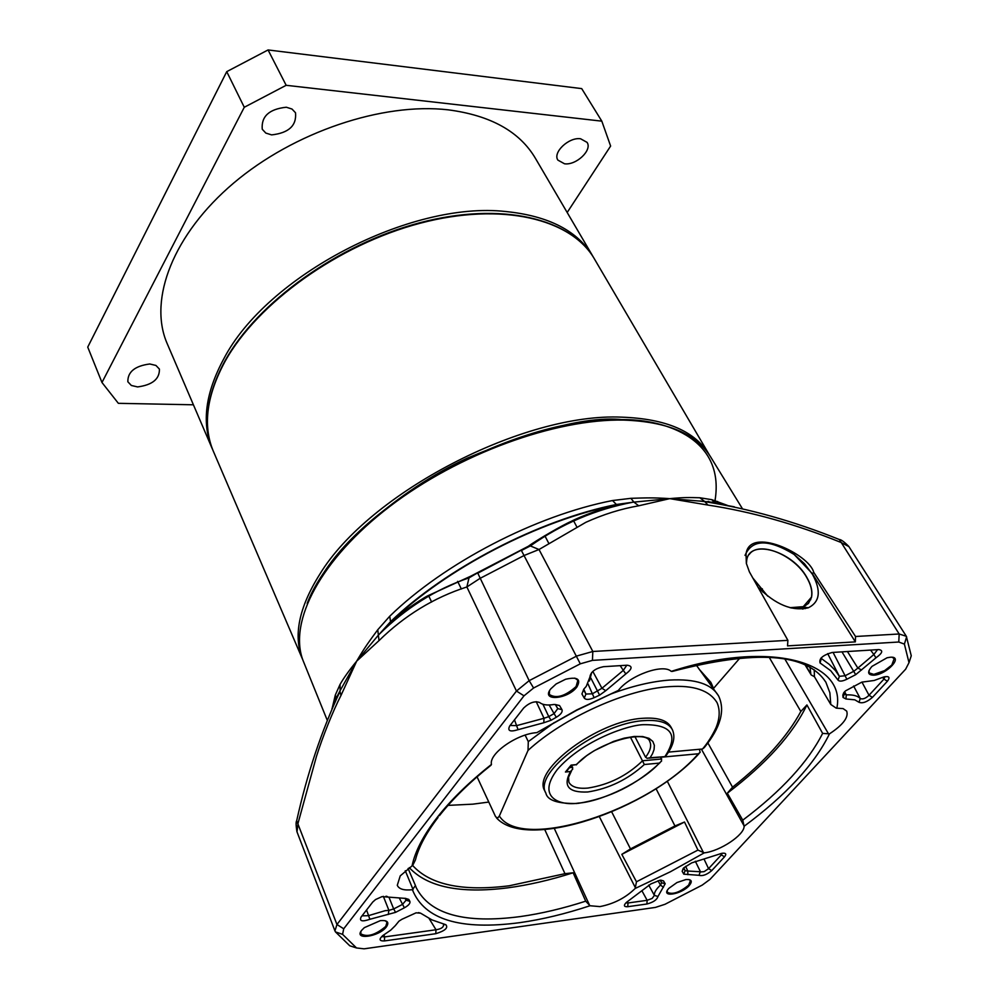 <?xml version="1.0" encoding="UTF-8"?>
<svg xmlns="http://www.w3.org/2000/svg" width="999" height="999" viewBox="0 0 999 999"><rect width="100%" height="100%" fill="white"/><g stroke="black" fill="none" stroke-linecap="round" stroke-linejoin="round"><path stroke-width="1.5" d="M477.06 776.822L495.616 816.745L497.714 818.056L499.35 816.008L528.021 750.424C564.035 717.382 627.097 689.035 669.467 686.638C693.668 685.002 709.54 690.359 717.07 702.697C720.204 710.014 719.829 718.431 715.921 727.921C712.05 736.113 707.592 743.144 702.509 749L668.506 752.11M699.412 749.275L700.149 752.372L698.351 753.77C649.25 810.539 521.653 851.885 499.35 816.008M718.443 695.704L696.253 665.097M660.839 757.254L698.351 753.77M702.509 749L704.345 747.514C720.516 727.647 725.311 710.564 718.743 696.266C711.937 684.09 695.616 678.696 669.78 680.057C651.847 681.343 632.042 686.051 610.339 694.205M554.308 722.502L528.296 741.633L528.021 750.424M528.296 741.633L525.137 735.114M592.632 255.906L535.514 158.491C519.755 131.618 490.659 115.397 448.239 109.84C382.58 102.235 293.856 132.018 233.604 183.104C173.227 234.216 148.439 299.051 166.808 342.744L167.682 344.805M212.849 450.087L211.838 447.764C201.573 422.352 205.544 392.719 223.764 358.866C266.546 276.024 410.302 200.737 505.731 211.526C548.888 215.884 578.084 231.056 593.281 257.018L593.681 257.717M149.8 363.986L155.944 365.447L159.403 369.081C159.69 378.996 152.422 384.94 137.6 386.925L131.356 385.477L127.847 381.768C127.647 371.853 134.965 365.921 149.8 363.986M580.581 138.774L587.075 142.382C592.507 150.125 576.198 165.509 564.522 163.786L557.879 160.102C552.509 152.422 568.893 136.938 580.581 138.774M286.326 107.23L291.983 109.028L295.517 112.762C296.715 125.624 288.748 132.992 271.628 134.89L265.834 133.092L262.25 129.246C261.151 116.384 269.181 109.053 286.326 107.23M567.182 212.5L610.626 146.054L601.81 121.154L286.164 85.302L244.28 107.268L101.973 382.505L118.357 403.321L193.419 404.795M101.973 382.505L87.737 347.103L226.736 71.653L244.28 107.268M286.164 85.302L268.069 49.95L226.736 71.653M268.069 49.95L581.705 88.611L601.81 121.154M769.118 657.192L800.836 711.463L806.917 704.944L822.627 733.391C808.116 762.087 781.493 791.008 742.756 820.167L744.105 826.273C744.392 834.989 719.942 851.223 704.233 852.859L697.951 850.087L636.475 881.78L621.815 854.357L630.481 848.913L611.725 811.937M636.475 881.78L635.164 888.473C625.561 897.851 613.811 903.895 599.899 906.605L590.009 905.743L585.714 901.173C562.899 908.503 541.196 913.635 520.616 916.533C464.772 923.95 429.982 914.372 416.271 887.774L415.584 885.926M544.767 829.607L564.959 873.675L509.215 885.788C462.425 891.645 430.219 884.864 412.599 865.434M448.039 805.381L472.864 804.158L488.786 802.06M408.091 868.493L415.459 885.564L412.387 889.709C404.021 890.621 398.988 889.147 397.29 885.289L400.224 875.886L412.762 865.296L415.409 859.977C418.631 847.189 426.173 833.016 438.049 817.444M749.163 554.532C758.541 540.422 794.018 554.645 806.655 577.347C810.951 584.702 812.562 591.308 811.463 597.165L808.216 603.633M803.121 607.017L791.183 607.991M409.29 867.644C427.435 887.087 460.164 893.83 507.467 887.874C528.246 885.139 550.124 880.107 573.126 872.776L585.714 901.173M439.41 815.696C452.435 799.15 469.63 782.317 490.996 765.222L491.458 764.41C488.648 753.733 517.057 733.741 536.838 732.642L576.873 710.189L618.331 690.459C629.994 675.287 663.199 663.386 671.228 671.39L672.327 671.415C756.131 649.475 807.317 653.109 825.911 682.305L829.869 692.757L830.781 704.47L814.41 676.698L811.2 674.962L805.556 664.934M869.018 670.491L869.155 672.889L873.8 674.387L884.639 670.604L891.77 665.097L894.205 658.616L892.107 657.267M873.75 675.187C867.619 675.049 867.032 672.102 871.99 666.37L887.075 657.767L890.259 657.242C904.095 655.981 886.762 674.687 873.75 675.187M668.88 888.323L676.972 882.542L685.901 879.557C691.633 879.195 692.744 881.193 689.26 885.539C681.118 894.829 659.802 897.814 668.88 888.323M667.257 890.609L667.295 892.282C672.439 894.879 679.557 892.494 688.636 885.151L690.434 880.631L689.073 879.57M361.725 930.256L364.335 927.646L380.419 920.603C387.487 920.104 389.485 922.202 386.413 926.885C379.021 936.887 353.221 940.496 361.725 930.256M360.939 931.405L360.739 933.79C367.195 937.424 375.524 934.989 385.739 926.448L387.025 922.277L385.189 920.703M550.824 688.823L556.131 683.965L565.584 679.258C577.584 676.56 581.331 679.158 576.848 687.05C567.507 699.6 540.309 701.573 550.824 688.823M549.512 690.821L549.338 694.48C556.281 698.875 565.197 696.241 576.086 686.563L577.872 680.257L574.775 678.109M395.279 925.673L398.988 921.14L401.948 919.267L416.084 912.824L420.591 913.173L431.93 919.892L445.854 924.724C448.426 927.821 445.067 930.818 435.764 933.703L384.403 940.933C379.32 941.12 378.746 939.36 382.692 935.651L390.696 930.181L395.279 925.673M369.88 919.28C362.2 921.915 359.253 921.178 361.064 917.07L372.764 902.022L375.549 899.55L382.018 896.627L404.745 898.351L408.778 899.412L409.865 901.348C410.502 903.233 408.678 905.394 404.383 907.804L395.592 912.349L369.88 919.28L366.558 910.002M388.274 914.497L388.898 910.364L385.227 910.663L368.344 915.696L362.038 915.821M589.972 676.435C591.071 671.615 595.566 668.368 603.458 666.695L627.072 665.222C632.767 665.958 632.355 668.855 625.836 673.913L605.769 690.684L599.6 695.142L594.118 697.702C589.16 699.837 585.876 699.974 584.278 698.114L581.93 693.968L583.803 689.135L586.251 686.4L591.708 672.527L589.46 680.968M746.44 563.786L746.69 560.501C749.138 538.361 792.132 550.636 806.755 577.247C811.163 584.815 812.736 591.57 811.463 597.502L808.503 603.321L803.92 606.618L790.009 607.692M757.791 586.925C775.474 604.657 792.332 611.613 808.366 607.767C819.992 601.935 821.365 590.784 812.474 574.338L804.482 563.736L794.105 554.42L812.437 573.738L855.356 641.882L855.519 636.488L899.175 633.99L898.775 642.02L592.432 660.376L580.294 663.823L533.591 688.011L524 695.828L343.718 928.783L342.582 934.352L356.531 947.964L364.098 948.825L655.419 907.417L664.984 904.295L702.222 885.102L710.039 879.345L905.643 669.193L909.003 662.662L904.395 644.118L898.775 642.02M304.345 663.723L303.009 660.439C288.249 621.503 320.729 559.253 389.647 506.555C458.441 453.871 555.257 418.631 623.738 420.092C667.157 421.59 696.016 433.703 710.339 456.443L742.344 508.591M717.544 501.436L717.145 503.521M906.318 636.251L848.863 546.553L840.609 542.295C795.366 524.05 751.148 511.638 707.966 505.069L669.767 498.638C684.44 497.265 689.772 497.502 699.849 497.764L711.8 499.675L727.447 505.394M713.81 688.111L740.072 657.866M762.886 592.082L762.299 588.761M752.572 577.672L767.719 596.153M809.964 667.145L810.776 673.563M830.781 704.47L836.225 708.141L843.094 708.603L846.677 711.088C848.8 717.282 843.069 724.874 829.47 733.853L822.627 733.391M800.836 711.463C787.324 736.625 764.56 761.862 732.554 787.187L707.891 742.956M742.756 820.167L727.322 793.206L732.554 787.187M656.043 788.673L674.949 825.961L684.502 822.015L697.951 850.087M674.949 825.961L630.481 848.913M564.959 873.675L573.126 872.776M671.228 671.39C769.655 639.622 846.44 661.688 836.85 708.129M829.47 733.853C814.485 764.397 786.038 795.204 744.105 826.273M704.233 852.859L670.341 871.79L635.164 888.473M590.009 905.743C565.584 913.81 542.357 919.43 520.342 922.577C460.377 930.606 424.388 919.642 412.387 889.709M536.838 732.642L576.66 709.989L618.331 690.459M872.439 697.377C867.057 701.997 862.599 703.646 859.053 702.309L854.819 699.824L845.941 698.975L843.044 697.439L842.831 695.117L845.366 690.946L861.862 682.13L874.187 680.481L883.603 677.01C889.098 675.848 890.371 677.26 887.412 681.231L872.439 697.377L869.005 695.267C865.596 698.501 862.674 699.587 860.239 698.501C857.579 695.779 852.921 694.58 846.278 694.904L845.941 698.975M838.061 680.144L830.693 670.691L820.079 662.974C818.818 658.628 822.839 655.132 832.155 652.472L878.783 649.575C883.453 650.349 882.517 653.096 875.948 657.829L855.706 674.662L846.84 679.245C842.344 681.38 839.422 681.68 838.061 680.144L839.36 676.335L835.514 670.641L829.182 664.298L820.891 658.166M663.498 880.893L665.184 883.74L657.966 896.49C656.917 899.837 653.234 902.347 646.902 904.008L627.759 906.705C623.863 906.917 623.388 905.494 626.323 902.459L650.861 883.94L659.815 880.281L663.498 880.893L660.776 880.156M691.695 862.886L721.827 853.321C725.873 852.771 726.773 853.933 724.512 856.83L711.75 870.591C706.842 874.712 702.609 876.285 699.05 875.311L683.778 874.162L682.155 871.278L683.865 867.769L691.695 862.886M523.688 708.004C529.42 702.622 534.727 700.786 539.61 702.509C542.582 704.932 547.464 705.581 554.245 704.445L559.54 705.556L561.975 709.665C562.774 711.937 560.876 714.472 556.318 717.27L551.086 720.254L543.793 722.764L518.081 729.682C510.077 732.155 507.28 730.918 509.69 725.998L523.688 708.004M814.41 676.698L814.235 669.805M727.322 793.206C766.27 763.673 792.806 734.253 806.917 704.944M621.815 854.357L684.502 822.015M592.432 660.376L592.832 651.485L576.748 656.018L529.158 680.669L516.458 691.046L524 695.828M707.966 505.069L704.632 501.461L669.767 498.638L638.711 505.794C620.953 508.891 603.334 514.398 585.864 522.302L539.01 549.512L592.832 651.485L787.899 640.347L787.524 645.878L855.356 641.882M909.003 662.662L911.263 655.781L906.343 636.301L899.175 633.99L839.347 539.522L837.811 538.936M343.718 928.783L336.95 924.512L334.952 930.918L335.464 931.905L349.762 945.778L353.896 947.114M334.952 930.918L296.915 831.63C295.929 825.399 295.841 821.777 296.678 820.753L336.95 924.512L516.458 691.046L466.87 586.962C433.966 597.577 404.67 615.459 379.008 640.609L356.68 661.151L340.971 695.466C333.191 710.551 322.777 736.263 316.446 756.455L298.027 823.263L297.015 831.892M859.053 702.309L860.239 698.501L853.608 686.001M887.412 681.231L883.953 679.108L869.005 695.267L861.962 682.105M884.989 676.66L883.953 679.108L882.592 677.359M842.831 695.117L843.718 692.757M843.044 697.439L844.38 693.893L846.278 694.904L844.63 691.67M844.23 692.095L844.38 693.893M820.079 662.974L821.19 658.865M846.84 679.245L845.104 675.761L853.983 671.166L857.854 668.094L861.625 669.967M827.684 653.621L839.36 676.335L845.104 675.761L833.066 652.422M855.706 674.662L841.97 651.86M875.948 657.829L873.85 654.52L857.854 668.094L847.439 651.523M877.534 649.687L873.85 654.52L870.591 650.087M665.184 883.74L661.625 882.766L660.489 885.089L663.448 887.274M661.625 882.766L660.114 880.231M627.759 906.705L627.996 902.984L626.136 902.884M646.902 904.008L647.14 900.311L627.996 902.984L627.484 901.535M657.966 896.49L654.382 895.391L652.172 898.426L647.14 900.311L642.057 891.008M658.016 880.731L660.489 885.089C656.068 889.185 654.033 892.619 654.382 895.391L648.713 885.102M682.155 871.278L683.229 868.406M683.778 874.162L685.089 870.666L687.762 871.028L687.874 874.687M683.603 868.019L685.089 870.666L683.816 867.819M699.05 875.311L700.249 871.74L687.762 871.028L685.651 866.345M711.75 870.591L708.566 868.655L704.145 871.64L700.561 871.952L695.341 861.25M724.512 856.83L721.315 854.869L708.566 868.655L704.17 859.365M722.202 853.246L721.315 854.869L720.491 853.67M418.494 912.599L420.591 913.173M384.403 940.933L384.64 936.912L382.093 936.637M435.764 933.703L436.001 929.757L384.64 936.912L383.966 934.764M445.854 924.724L443.519 924.525C443.768 927.209 441.258 928.958 436.001 929.757L429.12 918.531M405.232 898.301L408.778 899.412M387.425 896.578L386.039 896.203M395.592 912.349L393.681 908.953L402.485 904.407L406.094 900.224L405.02 898.326M383.341 896.34L388.898 910.364L393.681 908.953L388.986 897.252M404.383 907.804L399.637 898.7M409.865 901.348L406.069 900.186M581.93 693.968L583.591 689.884L585.926 694.055L592.37 693.793L601.96 688.274L605.769 690.684M584.278 698.114L585.926 694.055L583.766 689.173M594.118 697.702L587.999 683.94M599.6 695.142L590.909 678.171M625.836 673.913L623.314 670.379L601.96 688.274L592.807 671.403M626.61 665.509L623.314 670.379L620.179 665.659M510.414 725.461L516.595 725.636L518.081 729.682M543.793 722.764L544.005 718.281L516.595 725.636L514.485 719.829M536.213 701.673L544.005 718.281L548.776 716.633L551.086 720.254M556.318 717.27L554.07 713.611L557.779 708.628L561.975 709.665M542.932 704.283L548.776 716.633L554.07 713.611L549.163 704.982M559.54 705.556L555.319 704.52L557.779 708.628M319.043 580.631C364.672 498.951 521.965 415.109 621.64 419.917M580.294 663.823L521.416 550.511L530.344 545.929L539.01 549.512L524.175 555.469L479.97 578.421L466.87 586.962L468.993 577.884L470.641 576.236L428.321 595.554C422.377 598.151 395.766 616.47 389.922 622.889L378.496 635.002L356.68 661.151L340.147 690.584L340.022 684.49C343.619 678.109 349.175 670.329 356.68 661.151C364.772 647.29 369.18 641.42 377.759 629.757L389.722 616.246C444.343 562.986 535.726 515.472 612.537 500.536L630.893 498.326C645.716 497.852 653.259 497.527 669.767 498.638L632.767 502.235L617.569 504.682C607.217 506.643 580.456 516.346 570.891 521.515C563.424 524.65 536.688 540.072 528.296 546.291L470.641 576.236M787.899 640.347L749.4 571.878L746.34 563.361L746.028 554.17C749.275 525.511 809.277 554.295 813.698 572.265L855.519 636.488M745.029 555.382C752.072 539.098 768.431 538.773 794.105 554.42M708.553 501.411L708.89 502.235M708.403 502.16L708.066 501.361M612.537 500.536L616.408 504.495L632.767 502.235C595.754 509.29 561.613 523.851 530.344 545.929L528.296 546.291M848.813 546.465C844.205 541.82 841.046 539.497 839.347 539.522C794.093 521.316 749.375 508.716 705.182 501.723L699.887 501.011M734.315 506.805L704.632 501.461L699.849 497.764M638.711 505.794L633.915 502.122L630.893 498.326M340.971 695.466L339.985 691.445C321.491 730.856 307.055 773.963 296.678 820.753L297.078 819.068M379.008 640.609L377.759 629.757M332.23 708.016L335.327 695.004L336.001 698.413L340.147 690.584M334.265 703.446L331.955 708.653M804.445 607.217L805.144 608.678M810.751 599.725L810.251 598.576M335.327 695.004L340.022 684.49M699.937 501.011L714.485 502.485L711.8 499.675M389.922 622.889L390.547 621.678C445.741 568.381 539.06 519.867 616.408 504.495L617.557 504.695M477.759 572.777L468.993 577.884C435.651 589.223 405.619 608.141 378.883 634.627L390.547 621.678L389.722 616.246M336.001 698.413L335.065 701.335M649.712 741.37L649.812 741.57C651.723 745.741 650.312 750.961 645.579 757.242L647.19 758.316L650.099 757.754L652.484 753.783L654.07 749.562L654.357 745.329L652.834 741.433L649.038 738.348L642.757 736.563L634.24 736.463L624.175 738.161L613.536 741.42L594.268 750.674L586.713 755.644L576.161 764.635L571.103 765.097L565.434 772.015L571.74 765.346L572.739 769.068L570.491 771.528C562.687 786.013 568.443 792.831 587.762 791.982C608.928 788.673 627.784 779.52 644.33 764.522L659.303 763.099L661.613 761.001L660.739 757.067M544.892 791.108L545.841 793.069C532.754 772.477 599.55 722.714 644.293 720.629C659.14 719.642 668.493 722.639 672.339 729.632C675.736 737.15 673.401 746.141 665.322 756.605L650.099 757.754M544.705 790.709C531.593 770.079 598.326 720.329 643.069 718.281C657.916 717.294 667.257 720.316 671.103 727.309L672.152 729.295M630.431 737.187L644.33 764.522M645.579 757.242L634.989 736.738M576.161 764.635L571.615 765.359M571.103 765.097L567.082 770.766M699.625 669.867L710.351 682.192L711.987 685.689M307.168 603.508C326.76 551.061 399.388 489.498 467.282 458.154C536.288 429.133 587.824 416.271 621.89 419.58C667.369 419.218 726.723 440.084 714.572 503.096M302.897 660.139L302.472 659.103C293.132 635.826 298.888 607.579 319.717 574.363C368.831 493.144 523.676 412.45 622.002 417.17C666.208 418.768 695.316 431.331 709.302 454.845M708.94 454.22L594.755 259.515C571.79 218.644 501.723 201.636 420.055 223.252C338.461 244.73 257.405 302.934 224.962 361.563C206.718 395.417 202.722 425.037 212.987 450.424L213.836 452.422M701.373 749.1L744.093 825.911M599.412 816.782L635.514 887.999M405.282 870.728L413.074 889.572M412.063 865.796C415.134 851.31 423.426 835.301 436.95 817.756C450.649 800.162 468.818 782.379 491.458 764.41M828.745 734.24L784.789 658.89M703.621 852.884L667.232 781.131M589.697 905.531L554.345 828.546M521.191 550.224L477.797 573.176L529.158 680.669L533.591 688.011M904.395 644.118L906.617 636.813M356.531 947.964L349.762 945.778M342.582 934.352L335.464 931.905M812.437 573.738L813.698 572.265M617.532 504.695C539.16 520.017 445.754 568.581 389.96 622.864M719.755 503.958L718.743 503.671M661.738 758.978L642.569 760.776C627.11 775.686 608.903 784.789 587.936 788.061C577.797 788.96 571.453 787 568.868 782.167L568.556 777.247L571.515 770.803M659.303 763.099C643.356 781.193 601.873 801.71 578.471 803.071C561.775 806.018 535.302 798.538 557.255 769.592C582.717 740.109 629.407 724.475 644.105 724.687C671.765 724.537 678.758 735.102 665.072 756.368M572.714 767.319L569.892 767.582M565.434 772.015L570.491 771.528M712.899 686.887L710.863 682.367L699.025 669.055M699.025 753.608C649.25 809.627 527.21 851.635 496.515 817.931M715.172 503.196L715.659 500.824M594.755 259.515C571.553 218.294 501.323 201.224 419.755 222.777C338.249 244.181 257.33 302.285 224.887 361.039C206.606 395.005 202.647 424.8 212.987 450.424L302.472 659.103M166.808 342.744L211.838 447.764M811.463 597.165L802.971 607.017M544.805 535.701L548.638 543.069M428.496 595.454L431.63 602.047M802.996 607.005L808.366 607.767M811.2 674.962L804.957 664.672M825.436 681.468L825.911 682.305M708.791 501.436L709.29 502.285M573.351 520.354L576.735 526.723M457.642 581.356L461.363 589.01M708.828 502.222L708.491 501.411M802.572 609.04L802.122 608.004M802.484 607.579L803.159 608.978M303.009 660.439L327.185 720.104M586.6 514.585L587.537 514.997M714.485 502.485L719.48 503.908M545.841 793.069C547.377 800.374 557.804 803.833 577.135 803.471M576.273 764.897C595.529 742.756 646.453 728.671 649.812 741.57M665.259 756.643L649.25 758.129M578.146 803.371C609.39 798.351 636.7 784.777 660.052 762.649"/></g></svg>
